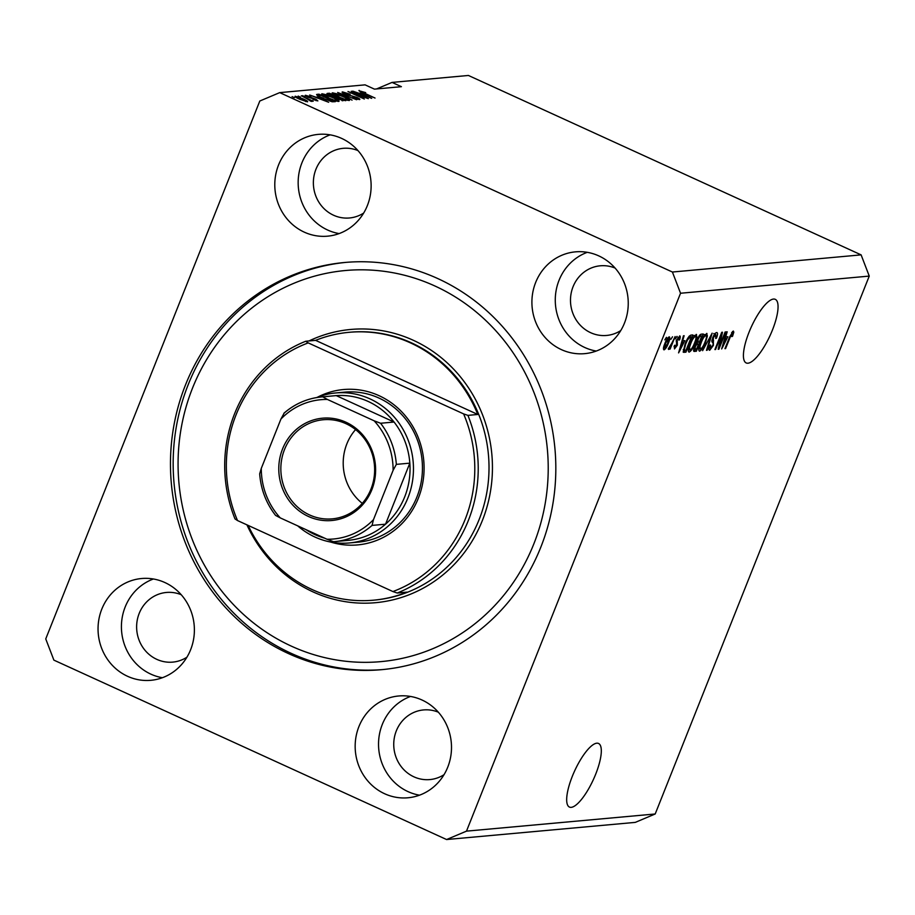 <?xml version="1.0" encoding="UTF-8"?>
<svg xmlns="http://www.w3.org/2000/svg" width="915" height="915" viewBox="0 0 915 915"><rect width="100%" height="100%" fill="white"/><g stroke="black" fill="none" stroke-linecap="round" stroke-linejoin="round"><path stroke-width="1.37" d="M571.223 807.35A34.964 10.328 114.6 0 0 594.567 776.892A34.964 10.328 114.6 0 0 598.524 743.46A34.964 10.328 114.6 0 0 596.752 743.197A34.964 10.328 114.6 0 0 573.419 773.655A34.964 10.328 114.6 0 0 569.462 807.076A34.964 10.328 114.6 0 0 571.223 807.35M747.967 363.209A34.964 10.328 114.6 0 0 771.311 332.763A34.964 10.328 114.6 0 0 775.268 299.331A34.964 10.328 114.6 0 0 773.495 299.056A34.964 10.328 114.6 0 0 750.163 329.514A34.964 10.328 114.6 0 0 746.205 362.946A34.964 10.328 114.6 0 0 747.967 363.209M341.615 138.394A51.103 48.14 -95.2 0 0 318.329 134.379A51.103 48.14 -95.2 0 0 275.335 177.064A51.103 48.14 -95.2 0 0 304.306 232.158A51.103 48.14 -95.2 0 0 327.593 236.173A51.103 48.14 -95.2 0 0 370.586 193.488A51.103 48.14 -95.2 0 0 341.615 138.394M330.155 134.848A51.103 48.14 -95.2 0 0 298.176 181.193A51.103 48.14 -95.2 0 0 327.662 230.031A51.103 48.14 -95.2 0 0 339.133 233.577M164.872 582.535A51.103 48.14 -95.2 0 0 141.585 578.52A51.103 48.14 -95.2 0 0 98.591 621.194A51.103 48.14 -95.2 0 0 127.562 676.288A51.103 48.14 -95.2 0 0 150.849 680.314A51.103 48.14 -95.2 0 0 193.843 637.629A51.103 48.14 -95.2 0 0 164.872 582.535M153.411 578.989A51.103 48.14 -95.2 0 0 121.432 625.322A51.103 48.14 -95.2 0 0 150.929 674.172A51.103 48.14 -95.2 0 0 162.39 677.718M421.987 699.998A51.103 48.14 -95.2 0 0 398.711 695.983A51.103 48.14 -95.2 0 0 355.706 738.668A51.103 48.14 -95.2 0 0 384.677 793.763A51.103 48.14 -95.2 0 0 407.964 797.777A51.103 48.14 -95.2 0 0 450.958 755.092A51.103 48.14 -95.2 0 0 421.987 699.998M410.526 696.452A51.103 48.14 -95.2 0 0 378.547 742.797A51.103 48.14 -95.2 0 0 408.044 791.635A51.103 48.14 -95.2 0 0 419.505 795.181M598.73 255.868A51.103 48.14 -95.2 0 0 575.443 251.854A51.103 48.14 -95.2 0 0 532.45 294.538A51.103 48.14 -95.2 0 0 561.421 349.633A51.103 48.14 -95.2 0 0 584.708 353.647A51.103 48.14 -95.2 0 0 627.701 310.963A51.103 48.14 -95.2 0 0 598.73 255.868M587.27 252.323A51.103 48.14 -95.2 0 0 555.291 298.656A51.103 48.14 -95.2 0 0 584.788 347.506A51.103 48.14 -95.2 0 0 596.248 351.051M437.77 278.56A204.422 192.585 -95.2 0 0 344.635 262.491A204.422 192.585 -95.2 0 0 172.649 433.218A204.422 192.585 -95.2 0 0 288.522 653.607A204.422 192.585 -95.2 0 0 381.658 669.666A204.422 192.585 -95.2 0 0 553.644 498.938A204.422 192.585 -95.2 0 0 437.77 278.56M615.086 268.061A34.964 32.94 -95.2 0 0 600.274 265.796A34.964 32.94 -95.2 0 0 570.857 295.007A34.964 32.94 -95.2 0 0 590.678 332.705A34.964 32.94 -95.2 0 0 606.611 335.45A34.964 32.94 -95.2 0 0 620.77 330.555M438.342 712.19A34.964 32.94 -95.2 0 0 423.531 709.937A34.964 32.94 -95.2 0 0 394.113 739.137A34.964 32.94 -95.2 0 0 413.935 776.835A34.964 32.94 -95.2 0 0 429.867 779.58A34.964 32.94 -95.2 0 0 444.027 774.685M181.227 594.727A34.964 32.94 -95.2 0 0 166.416 592.462A34.964 32.94 -95.2 0 0 136.998 621.662A34.964 32.94 -95.2 0 0 156.82 659.36A34.964 32.94 -95.2 0 0 172.752 662.117A34.964 32.94 -95.2 0 0 186.912 657.21M357.971 150.586A34.964 32.94 -95.2 0 0 343.159 148.333A34.964 32.94 -95.2 0 0 313.742 177.533A34.964 32.94 -95.2 0 0 333.563 215.231A34.964 32.94 -95.2 0 0 349.484 217.976A34.964 32.94 -95.2 0 0 363.644 213.081M392.043 82.407L401.399 86.685L374.441 89.132L365.085 84.855L279.716 92.621L259.803 101.016L45.75 638.91L53.882 660.127L446.577 839.535L635.285 822.379L655.197 813.984L869.25 276.09L861.118 254.873L468.423 75.465L392.043 82.407L376.557 88.938M719.648 345.744L725.115 331.996L725.767 331.939L718.893 349.21L718.206 349.278L721.031 335.748L715.553 349.519L714.901 349.576L721.763 332.305L722.473 332.237L719.648 345.744L718.996 345.447M716.651 332.557C717.886 332.66 717.806 334.535 716.434 338.195L715.69 338.481L715.793 334.581L713.345 337.646L713.426 345.367L709.708 350.262C708.576 350.205 708.622 348.546 709.834 345.275L710.578 344.989L710.498 348.249L712.785 345.378L713.277 343.651L711.996 341.798L712.671 337.761C714.077 334.49 715.404 332.751 716.651 332.557L717.063 332.603M713.723 333.552L714.661 334.067M709.068 347.677L710.498 348.249M702.617 350.685L712.144 333.174L707.158 350.273L706.483 350.342L711.035 335.222L702.617 350.685M706.62 333.46L707.398 335.999L705.682 341.867C703.715 347.002 701.668 350.102 699.563 351.188C698.214 350.445 698.568 347.563 700.615 342.53L703.726 336.274L706.998 333.518M696.166 334.41L696.944 336.96L695.217 342.816C693.25 347.952 691.214 351.051 689.109 352.138C687.76 351.394 688.114 348.512 690.15 343.48L693.261 337.223L696.532 334.467M684.832 340.632L678.587 352.881L683.459 335.782L684.134 335.725L682.636 340.838L684.832 340.632M664.828 339.854L666.463 337.326L664.828 339.854M655.197 813.984L466.49 831.14L680.543 293.246L672.411 272.03L279.716 92.621M869.25 276.09L680.543 293.246M669.208 336.869C670.18 337.418 669.906 339.534 668.373 343.216C666.978 346.888 665.537 349.107 664.027 349.873C663.055 349.347 663.318 347.277 664.816 343.663C666.212 339.923 667.676 337.658 669.208 336.869L669.471 336.903M670.878 339.305L672.514 336.777L670.878 339.305M671.873 343.114L675.121 336.548L670.123 349.107L669.471 349.164L670.272 347.162L668.613 349.461L668.259 348.844L671.873 343.114M675.362 338.905L676.997 336.377L675.362 338.905M679.616 335.919C680.486 335.965 680.474 337.269 679.571 339.82L678.827 340.094L678.861 337.715L677.237 339.74L677.34 345.218L674.469 348.924L674.401 345.47L675.144 345.195L675.156 347.14L676.585 345.527L676.46 340.117L679.925 335.965M677.958 337.246L679.056 337.749L677.924 337.292M674.023 346.671L675.156 347.14M685.049 344.051C686.971 338.95 688.926 335.965 690.917 335.107L692.769 334.936L685.895 352.206L683.253 352.149L685.049 344.051M683.128 351.92L684.123 352.378L683.253 352.149M693.696 351.12L694.405 351.44C693.353 351.52 693.353 350.125 694.405 347.254L696.544 343.571L697.367 339.408C698.751 336.045 700.067 334.307 701.29 334.169L703.223 333.986L696.349 351.257L693.947 351.383M727.883 336.72L721.649 348.958L726.51 331.871L727.185 331.813L725.687 336.914L727.883 336.72M733.327 331.036L733.819 332.168L732.538 336.297L731.794 336.583L732.492 333.06L731.325 334.421L725.595 348.604L724.943 348.661L729.61 336.937L733.327 331.036L733.819 332.168L732.457 331.539M731.634 332.625L732.595 333.071L731.611 332.66M861.118 254.873L672.411 272.03M364.342 97.184L351.314 91.237L368.333 98.648L351.943 92.998L364.33 99.014L347.975 91.534L364.227 97.47M344.406 92.792L345.939 94.188L356.793 97.356C359.572 98.683 360.464 99.426 359.446 99.575L352.63 97.516L357.513 98.706L354.231 96.658L345.332 94.268C342.359 92.85 341.432 92.06 342.553 91.912L350.182 94.245L344.406 92.792L343.823 93.536M357.296 99.255L357.845 98.58L357.548 99.323M352.058 100.135L337.669 92.472L356.587 99.724L339.957 93.319L352.058 100.135M332.282 93.433L332.522 92.827L336.937 93.833L343.194 96.338C348.135 98.557 350.171 99.941 349.301 100.501C346.751 100.261 343.114 99.06 338.413 96.876L332.088 93.01M321.828 94.382L322.069 93.776L326.483 94.783L332.74 97.287C337.681 99.506 339.717 100.89 338.847 101.451C336.297 101.21 332.66 100.01 327.947 97.836L321.634 93.959M317.974 96.944L328.668 102.263L309.659 95.023L315.778 97.139L317.974 96.944L317.494 98.134M294.436 97.688L292.091 96.624L294.436 97.688M299.72 99.255C296.083 97.642 294.573 96.635 295.19 96.224L303.105 98.877C306.662 100.467 308.138 101.462 307.509 101.851L299.72 99.255M300.475 97.139L298.141 96.075L300.475 97.139M306.834 98.66L301.321 95.778L313.227 101.222L310.665 100.41L312.015 101.439L310.757 101.21L306.834 98.66M309.853 100.719L309.156 99.781M304.889 96.738L302.545 95.675L304.889 96.738M307.177 96.064L315.927 99.232L317.871 100.913L312.976 99.495L316.144 100.135L315.515 99.403L307.806 97.173C305.416 96.041 304.649 95.412 305.519 95.286L310.906 96.887L307.177 96.064L306.742 96.658M315.961 100.604L315.515 99.403M322.995 98.34C318.031 96.144 316.075 94.805 317.116 94.348L318.969 94.176L335.336 101.656L332.259 101.771L322.995 98.34M316.567 94.565L317.116 94.348L316.842 95.034M330.395 95.766C327.273 94.314 326.3 93.524 327.49 93.399L329.423 93.227L345.79 100.696L338.001 99.152L330.395 95.766M326.929 93.605L327.49 93.399L327.238 94.039M361.025 93.033L371.719 98.34L352.71 91.111L358.829 93.227L361.025 93.033L360.544 94.222M359.069 90.791L365.68 92.609L361.688 91.9L375.036 98.042L363.278 93.021C360.053 91.626 358.703 90.745 359.229 90.402L358.932 90.516M361.105 91.271L361.562 92.221M446.577 839.535L466.49 831.14M305.644 101.542L305.987 101.005L305.759 101.576M300.131 99.438L305.827 101.073L302.465 98.946L296.872 97.001L296.483 97.665M296.872 97.001L300.257 99.14M310.425 101.027L310.665 100.41M323.841 100.067L319.667 97.836L317.905 97.997L323.841 100.067M318.26 95.972L318.969 94.176M332.385 101.782L332.763 100.833L320.227 95.114L318.351 96.018M331.402 101.588L332.763 100.833M330.292 101.256L331.665 100.936M323.544 98.591L330.441 100.867M319.781 96.796L323.67 98.294M319.106 95.206L319.918 96.441M336.709 101.13L337.258 100.433L336.96 101.199M332.511 99.758L336.926 100.57C337.555 100.135 335.931 99.049 332.053 97.333L323.979 94.657L323.384 95.515M328.531 98.099L332.625 99.46M323.979 94.657C323.372 95.08 324.928 96.132 328.657 97.791M328.737 94.966L329.423 93.227M343.216 99.884L338.333 97.653L336.697 97.894L343.216 99.884L342.851 100.833M336.423 96.784L330.681 94.153L328.965 94.428L331.036 95.709L336.423 96.784L335.908 98.054M347.162 100.181L347.711 99.483L347.414 100.25M342.965 98.809L347.391 99.621C348.009 99.175 346.385 98.099 342.507 96.384L334.444 93.696L333.838 94.565M338.996 97.15L343.079 98.511M334.444 93.696C333.826 94.131 335.382 95.183 339.11 96.841M366.892 96.155L362.717 93.925L360.956 94.085L366.892 96.155M664.759 348.077L667.721 343.274L668.476 338.664L665.514 343.48L664.759 348.077L663.547 347.574M667.561 338.241L668.625 338.687L667.584 338.207M676.288 340.574L676.928 340.872M676.768 344.955L677.34 345.218M682.487 340.769L681.95 341.821M681.218 347.757L683.814 342.668L682.041 342.828L679.628 351.051L681.218 347.757M681.767 341.741L683.814 342.668M683.974 350.102L683.562 351.143L685.895 352.206M686.044 350.251L691.317 337.017L690.185 337.12L687.623 339.774L685.69 344.017L684.191 350.09L686.044 350.251M689.281 336.091L691.317 337.017M683.242 349.656L684.946 350.353M688.915 336.537L690.185 337.12M694.668 335.37L696.944 336.96M689.91 350.113C691.534 349.256 693.09 346.831 694.577 342.851C696.098 339.133 696.361 336.995 695.366 336.434C693.776 337.269 692.255 339.625 690.791 343.48L689.51 347.357L689.91 350.113L687.314 349.004M688.892 347.071L689.51 347.357M694.211 335.908L693.284 335.405M700.204 334.638L699.964 335.245M697.276 341.993L696.75 343.319M694.428 349.153L694.016 350.193L696.349 351.257M696.498 349.301L698.557 344.143L696.692 344.475L695.171 346.911L695.434 349.404L696.498 349.301M696.441 343.171L698.557 344.143M693.856 348.89L695.434 349.404M696.04 344.177L696.692 344.475M699.357 342.119L701.771 336.068L699.746 336.457L698.031 339.339L698.156 342.233L699.357 342.119M699.712 335.13L701.771 336.068M696.612 341.684L698.156 342.233M699.003 336.114L699.746 336.457M699.312 335.656L700.467 336.182M705.122 334.421L707.398 335.999M700.364 349.164C701.999 348.295 703.555 345.881 705.042 341.901C706.552 338.184 706.815 336.045 705.82 335.485C704.241 336.32 702.709 338.676 701.245 342.53L699.964 346.408L700.364 349.164L697.768 348.055M699.346 346.122L699.964 346.408M704.664 334.947L703.749 334.455M706.574 350.01L707.158 350.273M715.153 333.472L715.038 334.147M711.859 340.746L711.87 341.341M718.275 348.924L718.893 349.21M725.538 336.846L725 337.91M724.268 343.834L726.865 338.756L725.092 338.916L722.678 347.128L724.268 343.834M724.817 337.818L726.865 338.756M317.494 397.213A78.004 73.486 84.8 0 1 379.039 395.669A78.004 73.486 84.8 0 1 419.985 493.711A78.004 73.486 84.8 0 1 330.67 542.057M349.301 542.961L358.291 542.149A75.316 70.947 -95.2 0 0 421.643 479.243A75.316 70.947 -95.2 0 0 378.959 398.059A75.316 70.947 -95.2 0 0 344.646 392.135L335.656 392.958A75.316 70.947 84.8 0 1 369.969 398.871A75.316 70.947 84.8 0 1 412.665 480.066A75.316 70.947 84.8 0 1 349.301 542.961A75.316 70.947 84.8 0 1 314.989 537.048A75.316 70.947 84.8 0 1 297.684 525.851M291.473 646.196A196.359 184.979 -95.2 0 0 533.777 544.036A196.359 184.979 -95.2 0 0 434.831 285.96A196.359 184.979 -95.2 0 0 192.516 388.12A196.359 184.979 -95.2 0 0 291.473 646.196M383.008 669.54A204.422 192.585 84.8 0 1 291.222 653.356A204.422 192.585 84.8 0 1 175.245 433.687A204.422 192.585 84.8 0 1 345.984 262.376M248.125 525.393A134.494 126.705 -95.2 0 0 312.255 589.615A134.494 126.705 -95.2 0 0 373.526 600.183A134.494 126.705 -95.2 0 0 407.106 592.131L397.224 593.023L392.912 591.548A131.806 124.166 -95.2 0 0 463.619 413.9L308.218 342.896A131.806 124.166 -95.2 0 0 237.523 520.555L235.006 518.919A134.494 126.705 84.8 0 1 305.713 341.261L315.595 340.357A134.494 126.705 -95.2 0 1 349.164 332.305L350.068 332.225A134.494 126.705 -95.2 0 1 411.338 342.793A134.494 126.705 -95.2 0 1 487.581 487.775A134.494 126.705 -95.2 0 1 374.429 600.103L373.526 600.183M397.224 593.023A134.494 126.705 84.8 0 0 467.92 415.376L477.802 414.472A134.494 126.705 -95.2 0 0 410.446 342.873A134.494 126.705 -95.2 0 0 349.164 332.305M392.912 591.548L237.523 520.555M467.92 415.376L463.619 413.9M308.218 342.896L305.713 341.261M477.802 414.472L315.595 340.357M308.447 516.472A51.377 48.404 84.8 0 1 282.552 448.956A51.377 48.404 84.8 0 1 345.962 422.227A51.377 48.404 84.8 0 1 371.845 489.742A51.377 48.404 84.8 0 1 308.447 516.472M345.904 423.656A49.765 46.882 -95.2 0 0 323.235 419.745A49.765 46.882 -95.2 0 0 281.374 461.297A49.765 46.882 -95.2 0 0 309.579 514.951A49.765 46.882 -95.2 0 0 332.248 518.862A49.765 46.882 -95.2 0 0 374.109 477.298A49.765 46.882 -95.2 0 0 345.904 423.656M355.569 429.581A49.765 46.882 -95.2 0 0 362.283 503.353M305.999 529.648A72.628 68.419 -95.2 0 0 315.069 534.657A72.628 68.419 -95.2 0 0 324.734 538.203M373.48 519.651L372.05 525.416A72.628 68.419 84.8 0 1 334.684 541.6L348.157 540.365A72.628 68.419 -95.2 0 0 385.535 524.192A72.628 68.419 -95.2 0 0 409.829 463.15A72.628 68.419 -95.2 0 0 394.056 422.032A72.628 68.419 -95.2 0 0 368.093 401.422A72.628 68.419 -95.2 0 0 336.228 395.612A72.628 68.419 -95.2 0 0 335.004 395.715L321.52 396.938A72.628 68.419 84.8 0 1 322.755 396.835L327.398 399.455A69.94 65.88 -95.2 0 0 280.928 419.047L261.29 468.389A69.94 65.88 -95.2 0 0 280.264 517.89L327.01 539.244A69.94 65.88 -95.2 0 0 373.48 519.651L393.118 470.31A69.94 65.88 -95.2 0 0 374.144 420.809L327.398 399.455M374.144 420.809L380.583 423.256L394.056 422.032L336.228 395.612L322.755 396.835M316.556 397.59A75.316 70.947 84.8 0 1 335.656 392.958M372.05 525.416L385.535 524.192L409.829 463.15L396.344 464.374L393.118 470.31M280.264 517.89L275.575 515.397C266.173 503.273 260.878 489.434 259.677 473.867L261.29 468.389M333.437 541.691L334.684 541.6A72.628 68.419 84.8 0 1 333.449 541.691L327.01 539.244M280.928 419.047L284.153 413.123A72.628 68.419 84.8 0 1 321.52 396.938C307.383 398.334 294.859 403.767 283.925 413.237L284.153 413.123M341.901 100.616L342.153 99.987M334.993 97.459L335.222 96.887M676.139 340.986L677.272 341.512M696.361 343.777L697.402 344.246M711.962 340.014L713.608 340.769M308.973 340.963A137.181 129.232 84.8 0 1 413.225 340.243A137.181 129.232 84.8 0 1 482.354 520.543A137.181 129.232 84.8 0 1 313.067 591.913A137.181 129.232 84.8 0 1 246.924 524.855M380.583 423.256A72.628 68.419 84.8 0 1 396.344 464.374M316.418 100.032L316.167 100.661M684.409 350.296L683.219 349.759"/></g></svg>
